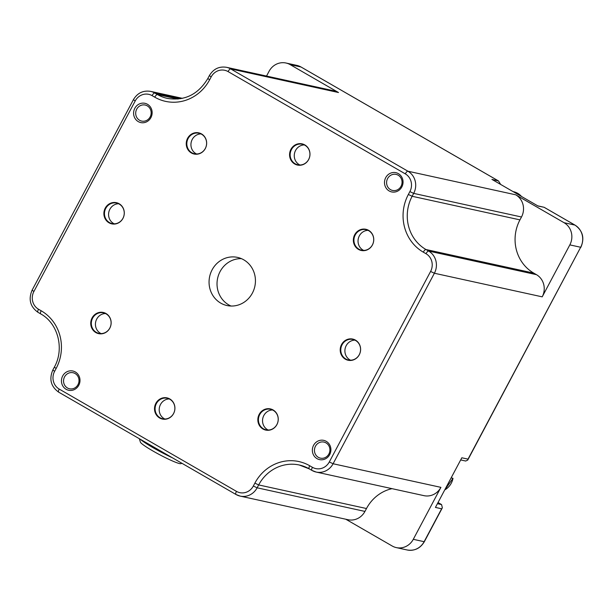 <?xml version="1.0" encoding="UTF-8"?>
<svg xmlns="http://www.w3.org/2000/svg" width="613" height="613" viewBox="0 0 613 613"><rect width="100%" height="100%" fill="white"/><g stroke="black" fill="none" stroke-linecap="round" stroke-linejoin="round"><path stroke-width="0.92" d="M92.617 318.155A10.513 9.869 -77.7 0 0 98.961 333.38A10.513 9.869 -77.7 0 0 109.804 328.07A10.513 9.869 -77.7 0 0 103.459 312.845A10.513 9.869 -77.7 0 0 92.617 318.155M105.467 313.534A10.513 9.869 -77.7 0 0 96.731 319.059A10.513 9.869 -77.7 0 0 101.076 333.595M92.08 317.94A10.842 10.176 -77.7 0 0 95.881 332.583A10.842 10.176 -77.7 0 0 109.804 328.17A10.842 10.176 -77.7 0 0 106.011 313.527A10.842 10.176 -77.7 0 0 92.08 317.94M156.392 403.576A10.513 9.869 -77.7 0 0 162.736 418.802A10.513 9.869 -77.7 0 0 173.579 413.491A10.513 9.869 -77.7 0 0 167.234 398.266A10.513 9.869 -77.7 0 0 156.392 403.576M169.242 398.948A10.513 9.869 -77.7 0 0 160.506 404.473A10.513 9.869 -77.7 0 0 164.843 419.016M155.855 403.362A10.842 10.176 -77.7 0 0 159.656 417.997A10.842 10.176 -77.7 0 0 173.579 413.591A10.842 10.176 -77.7 0 0 169.786 398.948A10.842 10.176 -77.7 0 0 155.855 403.362M259.72 414.595A10.513 9.869 -77.7 0 0 266.065 429.82A10.513 9.869 -77.7 0 0 276.907 424.51A10.513 9.869 -77.7 0 0 270.563 409.285A10.513 9.869 -77.7 0 0 259.72 414.595M272.57 409.967A10.513 9.869 -77.7 0 0 263.835 415.491A10.513 9.869 -77.7 0 0 268.18 430.035M259.184 414.38A10.842 10.176 -77.7 0 0 262.985 429.016A10.842 10.176 -77.7 0 0 276.907 424.61A10.842 10.176 -77.7 0 0 273.114 409.967A10.842 10.176 -77.7 0 0 259.184 414.38M342.085 344.759A10.513 9.869 -77.7 0 0 348.429 359.984A10.513 9.869 -77.7 0 0 359.272 354.674A10.513 9.869 -77.7 0 0 352.927 339.449A10.513 9.869 -77.7 0 0 342.085 344.759M354.927 340.131A10.513 9.869 -77.7 0 0 346.199 345.655A10.513 9.869 -77.7 0 0 350.536 360.199M341.548 344.544A10.842 10.176 -77.7 0 0 345.341 359.18A10.842 10.176 -77.7 0 0 359.272 354.774A10.842 10.176 -77.7 0 0 355.471 340.131A10.842 10.176 -77.7 0 0 341.548 344.544M401.829 186.95A9.854 9.249 102.3 0 1 389.171 190.957A9.854 9.249 102.3 0 1 385.715 177.647A9.854 9.249 102.3 0 1 398.373 173.64A9.854 9.249 102.3 0 1 401.829 186.95M401.04 186.291A8.214 7.708 102.3 0 1 390.489 189.639A8.214 7.708 102.3 0 1 387.615 178.544A8.214 7.708 102.3 0 1 398.166 175.203A8.214 7.708 102.3 0 1 401.04 186.291M329.687 454.639A9.854 9.249 102.3 0 1 317.028 458.647A9.854 9.249 102.3 0 1 313.572 445.337A9.854 9.249 102.3 0 1 326.231 441.329A9.854 9.249 102.3 0 1 329.687 454.639M328.897 453.988A8.214 7.708 102.3 0 1 318.346 457.329A8.214 7.708 102.3 0 1 315.465 446.233A8.214 7.708 102.3 0 1 326.016 442.892A8.214 7.708 102.3 0 1 328.897 453.988M78.778 385.286A9.854 9.249 102.3 0 1 66.12 389.293A9.854 9.249 102.3 0 1 62.672 375.984A9.854 9.249 102.3 0 1 75.33 371.976A9.854 9.249 102.3 0 1 78.778 385.286M77.989 384.635A8.214 7.708 102.3 0 1 67.438 387.975A8.214 7.708 102.3 0 1 64.564 376.88A8.214 7.708 102.3 0 1 75.115 373.539A8.214 7.708 102.3 0 1 77.989 384.635M150.928 117.596A9.854 9.249 102.3 0 1 138.262 121.604A9.854 9.249 102.3 0 1 134.814 108.294A9.854 9.249 102.3 0 1 147.472 104.287A9.854 9.249 102.3 0 1 150.928 117.596M150.139 116.937A8.214 7.708 102.3 0 1 139.588 120.278A8.214 7.708 102.3 0 1 136.707 109.191A8.214 7.708 102.3 0 1 147.258 105.85A8.214 7.708 102.3 0 1 150.139 116.937M105.765 208.374A10.513 9.869 -77.7 0 0 112.11 223.599A10.513 9.869 -77.7 0 0 122.952 218.289A10.513 9.869 -77.7 0 0 116.6 203.064A10.513 9.869 -77.7 0 0 105.765 208.374M118.608 203.754A10.513 9.869 -77.7 0 0 109.873 209.278A10.513 9.869 -77.7 0 0 114.217 223.814M105.229 208.159A10.842 10.176 -77.7 0 0 109.022 222.803A10.842 10.176 -77.7 0 0 122.952 218.389A10.842 10.176 -77.7 0 0 119.152 203.746A10.842 10.176 -77.7 0 0 105.229 208.159M188.122 138.538A10.513 9.869 -77.7 0 0 194.467 153.771A10.513 9.869 -77.7 0 0 205.309 148.461A10.513 9.869 -77.7 0 0 198.964 133.228A10.513 9.869 -77.7 0 0 188.122 138.538M200.972 133.918A10.513 9.869 -77.7 0 0 192.237 139.442A10.513 9.869 -77.7 0 0 196.574 153.986M187.586 138.323A10.842 10.176 -77.7 0 0 191.386 152.966A10.842 10.176 -77.7 0 0 205.309 148.553A10.842 10.176 -77.7 0 0 201.516 133.918A10.842 10.176 -77.7 0 0 187.586 138.323M291.451 149.557A10.513 9.869 -77.7 0 0 297.795 164.79A10.513 9.869 -77.7 0 0 308.638 159.48A10.513 9.869 -77.7 0 0 302.293 144.247A10.513 9.869 -77.7 0 0 291.451 149.557M304.301 144.936A10.513 9.869 -77.7 0 0 295.566 150.461A10.513 9.869 -77.7 0 0 299.91 165.004M290.914 149.342A10.842 10.176 -77.7 0 0 294.715 163.985A10.842 10.176 -77.7 0 0 308.638 159.572A10.842 10.176 -77.7 0 0 304.845 144.936A10.842 10.176 -77.7 0 0 290.914 149.342M355.226 234.978A10.513 9.869 -77.7 0 0 361.57 250.204A10.513 9.869 -77.7 0 0 372.413 244.894A10.513 9.869 -77.7 0 0 366.068 229.668A10.513 9.869 -77.7 0 0 355.226 234.978M368.076 230.35A10.513 9.869 -77.7 0 0 359.341 235.875A10.513 9.869 -77.7 0 0 363.678 250.418M354.689 234.764A10.842 10.176 -77.7 0 0 358.49 249.407A10.842 10.176 -77.7 0 0 372.413 244.993A10.842 10.176 -77.7 0 0 368.62 230.35A10.842 10.176 -77.7 0 0 354.689 234.764M231.047 306.033A24.643 23.125 102.3 0 1 220.075 271.59A24.643 23.125 102.3 0 1 241.422 258.648M212.106 269.843A24.643 23.125 -77.7 0 0 226.979 305.535A24.643 23.125 -77.7 0 0 252.387 293.091A24.643 23.125 -77.7 0 0 237.515 257.399A24.643 23.125 -77.7 0 0 212.106 269.843M444.747 489.902A16.428 15.417 -77.7 0 0 452.999 478.316L451.452 477.979A16.428 15.417 102.3 0 0 451.62 476.975M460.685 459.926L465.696 461.03L467.734 460.087L468.025 459.137L461.827 457.781L448.624 482.6L435.429 507.426L441.628 508.782L442.348 507.817L441.582 504.591L438.027 502.537M500.668 184.452L498.507 180.958L491.925 179.402L538.114 206.06L544.137 207.294L537.724 205.83M345.801 519.234L392.182 545.999A16.428 15.417 -77.7 0 0 396.343 547.608A16.428 15.417 -77.7 0 0 413.285 539.317L440.908 487.358A16.428 15.417 102.3 0 1 423.966 495.656L316.155 472.048A16.428 15.417 102.3 0 1 311.994 470.439A3.287 1.088 120 0 1 311.887 470.393L309.197 468.845A3.287 1.088 120 0 0 309.304 468.884M392.014 488.661A39.424 37.002 -77.7 0 0 366.482 508.529L364.942 511.418A16.428 15.417 102.3 0 1 348 519.717L240.189 496.109A16.428 15.417 102.3 0 1 236.028 494.499A3.287 1.088 120 0 1 235.921 494.453L58.679 392.167A3.287 1.088 120 0 0 58.787 392.213M209.623 79.797A42.711 40.09 102.3 0 1 154.76 97.176L152.078 95.628A13.141 12.337 -77.7 0 0 135.197 100.969L33.899 291.481A13.141 12.337 -77.7 0 0 38.504 309.228L41.186 310.776A42.711 40.09 102.3 0 1 56.143 368.451L54.611 371.332A13.141 12.337 -77.7 0 0 59.216 389.079L236.457 491.365A13.141 12.337 -77.7 0 0 253.338 486.025L254.87 483.136A42.711 40.09 102.3 0 1 309.734 465.757L312.423 467.305A13.141 12.337 -77.7 0 0 329.304 461.964L430.594 271.452A13.141 12.337 -77.7 0 0 425.997 253.705L423.307 252.158A42.711 40.09 102.3 0 1 408.35 194.482L409.882 191.593A13.141 12.337 -77.7 0 0 405.285 173.854L228.044 71.568A13.141 12.337 -77.7 0 0 211.163 76.909L209.623 79.797L207.83 78.495L209.37 75.614C213.401 68.924 219.117 66.158 226.519 67.307L334.338 90.908A16.428 15.417 102.3 0 1 338.499 92.525L290.164 64.626A16.428 15.417 -77.7 0 0 285.995 63.016A16.428 15.417 -77.7 0 0 269.061 71.315L266.532 76.066M542.206 296.845L569.829 244.886A16.428 15.417 -77.7 0 0 564.075 222.711L515.74 194.811A16.428 15.417 102.3 0 1 521.494 216.994L519.954 219.875A39.424 37.002 -77.7 0 0 533.762 273.114L536.452 274.662A16.428 15.417 102.3 0 1 542.206 296.845L434.387 273.245L430.594 271.452M452.999 478.316L444.701 489.986M181.954 463.313L180.82 463.658A22.995 2.268 -152 0 1 152.974 451.015A22.995 2.268 -152 0 1 140.408 442.172L139.335 438.716M140.346 439.299A26.282 2.59 28 0 0 153.403 447.888A26.282 2.59 28 0 0 172.345 457.765M521.494 196.466A16.428 15.417 -77.7 0 0 513.51 191.7L513.058 191.601M498.124 180.758L301.006 67.001L290.164 64.626M338.499 92.525L230.68 68.917A3.287 1.088 120 0 0 228.044 71.568M226.519 67.307A16.428 15.417 102.3 0 1 230.68 68.917L407.921 171.211L515.74 194.811M564.075 222.711L574.925 225.086L544.313 207.416M468.025 459.137L580.68 247.261L569.829 244.886M405.285 173.854A3.287 1.088 120 0 1 407.921 171.211A16.428 15.417 102.3 0 1 413.675 193.386L412.143 196.275A39.424 37.002 -77.7 0 0 425.951 249.514L428.633 251.062A16.428 15.417 102.3 0 1 434.387 273.245L333.097 463.75L440.908 487.358M413.285 539.317L424.127 541.685L441.628 508.782M253.338 486.025L257.131 487.81L364.942 511.418M366.482 508.529L258.663 484.929L257.131 487.81A16.428 15.417 102.3 0 1 240.189 496.109L235.921 494.453A3.287 1.088 120 0 1 236.457 491.365M425.997 253.705A3.287 1.088 120 0 1 428.633 251.062L536.452 274.662M533.762 273.114L425.951 249.514A3.287 1.088 120 0 0 423.307 252.158M519.954 219.875L412.143 196.275L408.35 194.482M521.494 216.994L413.675 193.386L409.882 191.593M467.734 460.087L580.68 247.261A16.428 15.417 -77.7 0 0 574.925 225.086A3.287 1.088 -60 0 1 575.032 225.124A3.287 1.088 -60 0 1 575.124 225.201M301.205 67.116A3.287 1.088 120 0 0 301.113 67.047A3.287 1.088 120 0 0 301.006 67.001A16.428 15.417 -77.7 0 0 296.845 65.392L285.995 63.016M407.193 549.984A16.428 15.417 -77.7 0 0 424.127 541.685L424.349 541.685C420.311 548.367 414.595 551.133 407.193 549.984L396.343 547.608M437.421 503.679L441.582 504.591M180.751 98.678L154.721 92.984A3.287 1.088 120 0 0 152.078 95.628M309.734 465.757A3.287 1.088 120 0 0 309.197 468.845L299.32 465.014A39.424 37.002 -77.7 0 0 258.663 484.929L254.87 483.136M312.423 467.305A3.287 1.088 120 0 0 311.887 470.393L316.155 472.048A16.428 15.417 102.3 0 0 333.097 463.75L329.304 461.964M209.37 75.614L211.163 76.909M135.197 100.969L133.404 99.674C137.435 92.984 143.158 90.218 150.56 91.368A16.428 15.417 102.3 0 1 154.721 92.984L157.403 94.532A3.287 1.088 120 0 0 154.76 97.176M178.023 99.045L157.403 94.532A39.424 37.002 -77.7 0 0 167.387 98.402C184.659 101.137 198.145 94.502 207.83 78.495M33.899 291.481L32.106 290.179L133.404 99.674M38.504 309.228A3.287 1.088 120 0 0 37.968 312.316A3.287 1.088 120 0 0 38.075 312.354M41.186 310.776A3.287 1.088 120 0 0 40.65 313.864A3.287 1.088 120 0 0 40.757 313.91M56.143 368.451L54.35 367.149C64.694 348.812 57.99 323.204 40.65 313.864L37.968 312.316C30.206 306.722 28.252 299.351 32.106 290.179M54.611 371.332L52.818 370.037L54.35 367.149M59.216 389.079A3.287 1.088 120 0 0 58.679 392.167C50.917 386.581 48.963 379.202 52.818 370.037M309.113 468.776A39.424 37.002 -77.7 0 0 299.32 465.014M580.894 247.254C584.748 238.089 582.794 230.71 575.032 225.124L544.137 207.294M296.845 65.392L301.113 67.047L498.507 180.958M424.349 541.685L442.348 507.817M513.51 191.7L521.609 196.535M150.56 91.368L182.429 98.348"/></g></svg>
